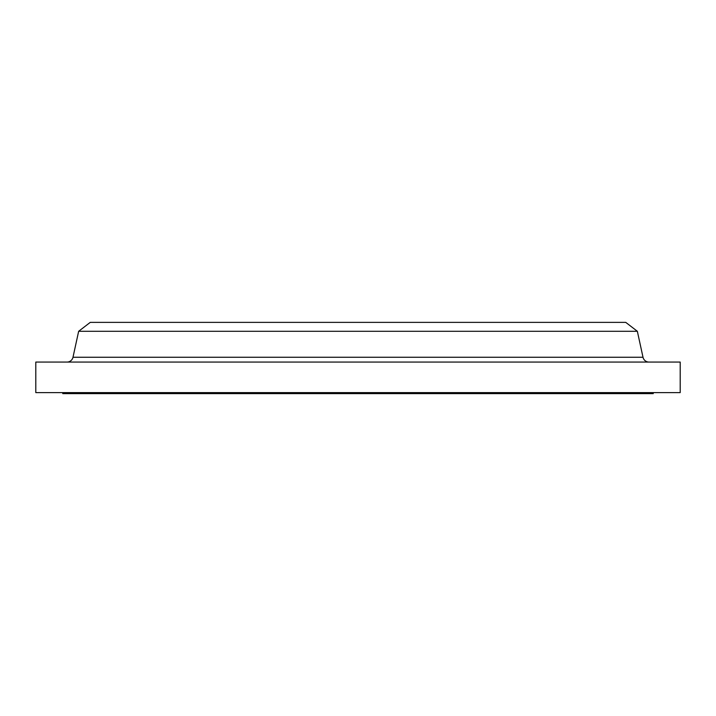 <?xml version="1.0" encoding="UTF-8"?>
<svg xmlns="http://www.w3.org/2000/svg" width="716" height="716" viewBox="0 0 716 716"><rect width="100%" height="100%" fill="white"/><g stroke="black" fill="none" stroke-linecap="round" stroke-linejoin="round"><path stroke-width="1.07" d="M91.281 357.266L72.987 357.266A6.104 6.104 0 0 1 67.018 362.072A6.104 6.104 0 0 0 72.987 357.266L643.013 357.266L637.347 331.284L625.739 322.37L90.261 322.37L78.653 331.284L637.347 331.284L78.653 331.284L72.987 357.266L78.653 331.284L90.261 322.37L625.739 322.37L637.347 331.284L643.013 357.266L624.719 357.266M653.225 393.63L653.225 392.61L653.225 393.63L62.775 393.63L653.225 393.63M62.775 392.61L62.775 393.63L62.775 392.61M680.2 392.61L680.2 362.072L35.8 362.072L35.8 392.61L680.2 392.61L680.2 362.072L35.8 362.072L35.8 392.61L680.2 392.61M72.987 357.266L643.013 357.266A6.104 6.104 0 0 0 648.982 362.072"/></g></svg>
